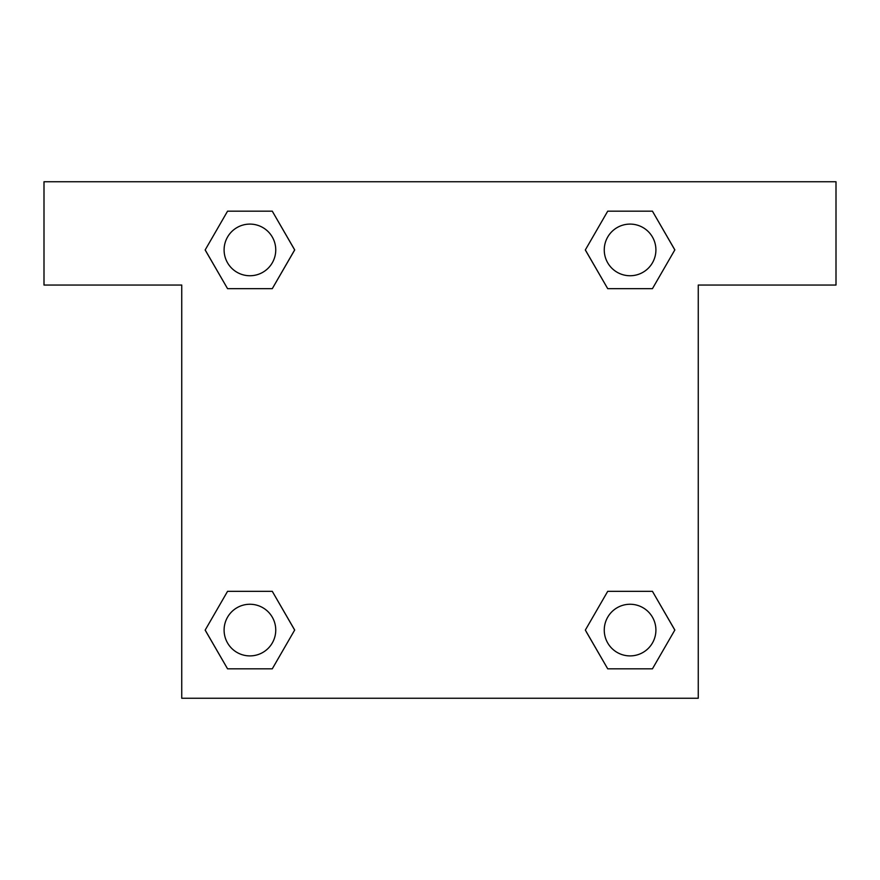 <?xml version="1.0" encoding="UTF-8"?>
<svg xmlns="http://www.w3.org/2000/svg" width="880" height="880" viewBox="0 0 880 880"><rect width="100%" height="100%" fill="white"/><g stroke="black" fill="none" stroke-linecap="round" stroke-linejoin="round"><path stroke-width="1.32" d="M652.443 211.178L607.717 211.178L652.443 211.178L674.817 249.92L652.443 288.662L607.717 288.662L627.616 288.662L607.717 288.662L585.299 249.953L607.717 288.662L585.343 249.92L607.717 211.178L652.443 211.178L674.861 249.887M652.443 591.338L607.717 591.338L652.443 591.338L674.817 630.08L652.443 668.822L607.717 668.822L585.343 630.08L607.717 591.338L652.443 591.338L674.861 630.047M586.234 631.62A241.043 241.043 0 0 1 586.19 631.653L607.717 668.822L652.443 668.822L607.717 668.822M252.384 288.662L227.557 288.662L272.283 288.662L227.557 288.662L205.183 249.92L227.557 211.178L272.283 211.178L294.657 249.92L272.283 288.662L252.384 288.662L272.283 288.662L294.701 249.953M227.557 668.822L272.283 668.822L227.557 668.822L205.183 630.08L227.557 591.338L272.283 591.338L252.384 591.338L272.283 591.338L294.701 630.047L272.283 591.338L294.657 630.08L272.283 668.822L227.557 668.822L205.139 630.113M836 181.742L44 181.742L44 285.043L181.742 285.043L181.742 698.258L698.258 698.258L698.258 285.043L836 285.043L836 181.742M227.557 288.662L205.139 249.953M272.283 211.178L227.557 211.178L272.283 211.178L294.701 249.887M655.908 630.08A25.828 25.828 0 0 0 617.166 607.717A25.828 25.828 0 0 0 617.166 652.443A25.828 25.828 0 0 0 655.908 630.08M227.557 591.338L272.283 591.338L227.557 591.338M275.748 630.08A25.828 25.828 0 0 0 237.006 607.717A25.828 25.828 0 0 0 237.006 652.443A25.828 25.828 0 0 0 275.748 630.08M652.443 288.662L607.717 288.662L652.443 288.662M655.908 249.92A25.828 25.828 0 0 0 617.166 227.557A25.828 25.828 0 0 0 617.166 272.283A25.828 25.828 0 0 0 655.908 249.92M275.748 249.92A25.828 25.828 0 0 0 237.006 227.557A25.828 25.828 0 0 0 237.006 272.283A25.828 25.828 0 0 0 275.748 249.92M607.717 591.338L627.616 591.338M252.384 591.338L272.283 591.338M627.616 288.662L607.717 288.662"/></g></svg>
